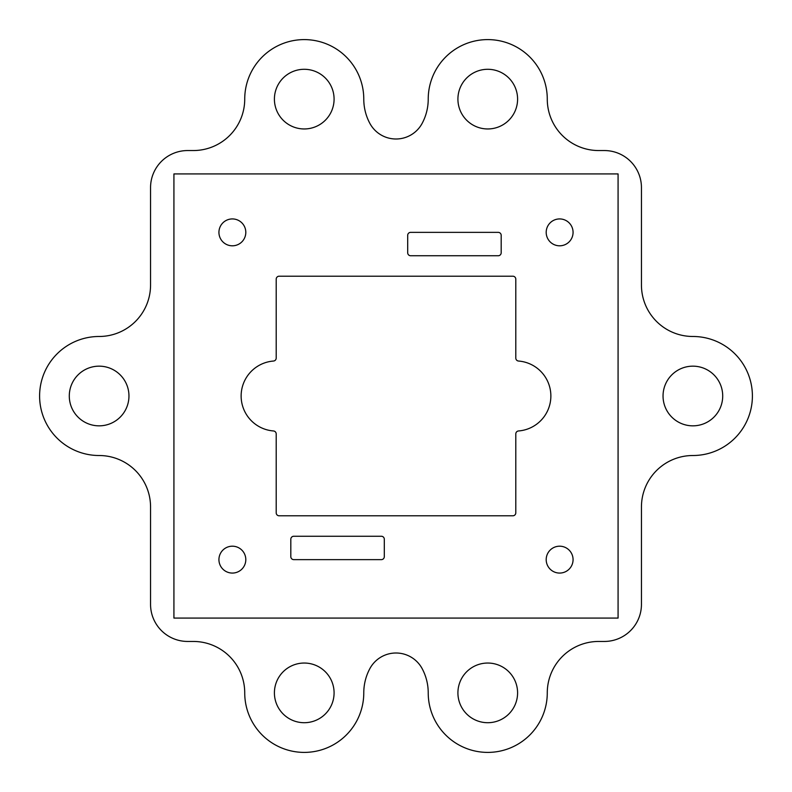 <?xml version="1.0" encoding="UTF-8"?>
<svg xmlns="http://www.w3.org/2000/svg" width="792" height="792" viewBox="0 0 792 792"><rect width="100%" height="100%" fill="white"/><g stroke="black" fill="none" stroke-linecap="round" stroke-linejoin="round"><path stroke-width="1.19" d="M422.215 123.245A29.69 29.69 0 0 1 369.785 123.245A51.431 51.431 0 0 1 363.775 99.119A59.519 59.519 0 0 0 304.247 39.6A59.519 59.519 0 0 0 244.728 99.119A51.431 51.431 0 0 1 193.297 150.549L187.664 150.549A37.105 37.105 0 0 0 150.549 187.664L150.549 285.051A51.431 51.431 0 0 1 99.119 336.481A59.519 59.519 0 0 0 39.6 396A59.519 59.519 0 0 0 99.119 455.519A51.431 51.431 0 0 1 150.549 506.949L150.549 604.336A37.105 37.105 0 0 0 187.664 641.451L193.297 641.451A51.431 51.431 0 0 1 244.728 692.881A59.519 59.519 0 0 0 304.247 752.4A59.519 59.519 0 0 0 363.775 692.881A51.431 51.431 0 0 1 369.785 668.755A29.69 29.69 0 0 1 422.215 668.755A51.431 51.431 0 0 1 428.225 692.881A59.519 59.519 0 0 0 487.753 752.4A59.519 59.519 0 0 0 547.272 692.881A51.431 51.431 0 0 1 598.702 641.451L604.336 641.451A37.105 37.105 0 0 0 641.451 604.336L641.451 506.949A51.431 51.431 0 0 1 692.881 455.519A59.519 59.519 0 0 0 752.4 396A59.519 59.519 0 0 0 692.881 336.481A51.431 51.431 0 0 1 641.451 285.051L641.451 187.664A37.105 37.105 0 0 0 604.336 150.549L598.702 150.549A51.431 51.431 0 0 1 547.272 99.119A59.519 59.519 0 0 0 487.753 39.6A59.519 59.519 0 0 0 428.225 99.119A51.431 51.431 0 0 1 422.215 123.245M487.753 722.71A29.839 29.839 0 0 1 457.915 692.881A29.839 29.839 0 0 1 487.753 663.043A29.839 29.839 0 0 1 517.592 692.881A29.839 29.839 0 0 1 487.753 722.71M304.247 722.71A29.839 29.839 0 0 1 274.408 692.881A29.839 29.839 0 0 1 304.247 663.043A29.839 29.839 0 0 1 334.085 692.881A29.839 29.839 0 0 1 304.247 722.71M487.753 128.957A29.839 29.839 0 0 1 457.915 99.119A29.839 29.839 0 0 1 487.753 69.29A29.839 29.839 0 0 1 517.592 99.119A29.839 29.839 0 0 1 487.753 128.957M304.247 128.957A29.839 29.839 0 0 1 274.408 99.119A29.839 29.839 0 0 1 304.247 69.29A29.839 29.839 0 0 1 334.085 99.119A29.839 29.839 0 0 1 304.247 128.957M692.881 366.161A29.839 29.839 0 0 0 663.043 396A29.839 29.839 0 0 0 692.881 425.839A29.839 29.839 0 0 0 722.71 396A29.839 29.839 0 0 0 692.881 366.161M99.119 366.161A29.839 29.839 0 0 0 69.29 396A29.839 29.839 0 0 0 99.119 425.839A29.839 29.839 0 0 0 128.957 396A29.839 29.839 0 0 0 99.119 366.161M232.363 546.193A13.444 13.444 0 0 0 218.929 559.637A13.444 13.444 0 0 0 232.363 573.071A13.444 13.444 0 0 0 245.807 559.637A13.444 13.444 0 0 0 232.363 546.193M559.637 546.193A13.444 13.444 0 0 0 546.193 559.637A13.444 13.444 0 0 0 559.637 573.071A13.444 13.444 0 0 0 573.071 559.637A13.444 13.444 0 0 0 559.637 546.193M232.363 218.929A13.444 13.444 0 0 0 218.929 232.363A13.444 13.444 0 0 0 232.363 245.807A13.444 13.444 0 0 0 245.807 232.363A13.444 13.444 0 0 0 232.363 218.929M559.637 218.929A13.444 13.444 0 0 0 546.193 232.363A13.444 13.444 0 0 0 559.637 245.807A13.444 13.444 0 0 0 573.071 232.363A13.444 13.444 0 0 0 559.637 218.929M501.188 252.777L501.188 235.333A2.97 2.97 0 0 0 498.227 232.363L410.652 232.363A2.97 2.97 0 0 0 407.692 235.333L407.692 252.777A2.97 2.97 0 0 0 410.652 255.747L498.227 255.747A2.97 2.97 0 0 0 501.188 252.777M384.308 556.667L384.308 539.223A2.97 2.97 0 0 0 381.348 536.253L293.773 536.253A2.97 2.97 0 0 0 290.812 539.223L290.812 556.667A2.97 2.97 0 0 0 293.773 559.637L381.348 559.637A2.97 2.97 0 0 0 384.308 556.667M515.8 358.083L515.8 279.17A2.97 2.97 0 0 0 512.83 276.2L279.17 276.2A2.97 2.97 0 0 0 276.2 279.17L276.2 358.083A2.97 2.97 0 0 1 273.458 361.043A35.066 35.066 0 0 0 241.134 396A35.066 35.066 0 0 0 273.458 430.957A2.97 2.97 0 0 1 276.2 433.917L276.2 512.83A2.97 2.97 0 0 0 279.17 515.8L512.83 515.8A2.97 2.97 0 0 0 515.8 512.83L515.8 433.917A2.97 2.97 0 0 1 518.542 430.957A35.066 35.066 0 0 0 550.866 396A35.066 35.066 0 0 0 518.542 361.043A2.97 2.97 0 0 1 515.8 358.083M618.077 173.923L173.923 173.923L173.923 618.077L618.077 618.077L618.077 173.923"/></g></svg>
